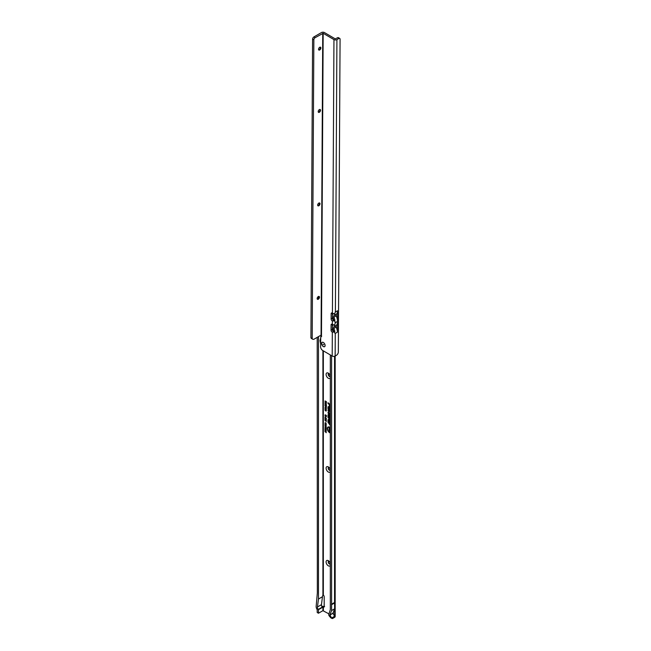 <?xml version="1.0" encoding="UTF-8"?>
<svg xmlns="http://www.w3.org/2000/svg" width="651" height="651" viewBox="0 0 651 651"><rect width="100%" height="100%" fill="white"/><g stroke="black" fill="none" stroke-linecap="round" stroke-linejoin="round"><path stroke-width="0.98" d="M330.326 565.483A3.141 1.815 60 0 1 328.316 565.8A3.141 1.815 60 0 1 326.094 561.951A3.141 1.815 60 0 1 328.316 560.666L328.316 560.666A3.141 1.815 60 0 1 330.326 563.302M328.926 561.129A1.644 0.952 -120 0 0 328.552 561.195A1.644 0.952 -120 0 0 328.299 562.513A1.644 0.952 -120 0 0 329.373 563.969A1.644 0.952 -120 0 0 330.195 564.051A1.644 0.952 -120 0 0 330.326 563.945M330.326 471.715A3.141 1.815 60 0 1 328.316 472.024A3.141 1.815 60 0 1 326.094 468.183A3.141 1.815 60 0 1 328.316 466.897L328.316 466.897A3.141 1.815 60 0 1 330.326 469.526M328.926 467.353A1.644 0.952 -120 0 0 328.552 467.426A1.644 0.952 -120 0 0 328.299 468.744A1.644 0.952 -120 0 0 329.373 470.193A1.644 0.952 -120 0 0 330.195 470.274A1.644 0.952 -120 0 0 330.326 470.177M330.326 377.938A3.141 1.815 60 0 1 328.316 378.255A3.141 1.815 60 0 1 326.094 374.406A3.141 1.815 60 0 1 328.316 373.129L328.316 373.129A3.141 1.815 60 0 1 330.326 375.757M328.926 373.584A1.644 0.952 -120 0 0 328.552 373.658A1.644 0.952 -120 0 0 328.299 374.976A1.644 0.952 -120 0 0 329.373 376.424A1.644 0.952 -120 0 0 330.195 376.506A1.644 0.952 -120 0 0 330.326 376.4M330.326 428A2.986 1.725 -120 0 0 329.699 427.528A2.986 1.725 -120 0 0 327.949 427.593A2.986 1.725 -120 0 0 327.835 430.034A2.986 1.725 -120 0 0 329.699 432.402A2.986 1.725 -120 0 0 330.326 432.655M329.845 427.308A3.068 1.774 -120 0 0 328.112 427.406A3.068 1.774 -120 0 0 328.031 427.504M330.326 427.674A3.369 1.945 -120 0 0 329.699 427.219A3.369 1.945 -120 0 0 328.364 426.918A3.369 1.945 -120 0 0 327.42 429.457A3.369 1.945 -120 0 0 329.699 432.72A3.369 1.945 -120 0 0 330.326 432.98M328.486 426.901A3.288 1.896 -120 0 0 327.583 428.675M329.756 432.443A3.288 1.896 -120 0 0 329.911 432.533A3.288 1.896 -120 0 0 330.326 432.728M330.326 414.06L328.674 412.62L328.218 412.88L328.389 413.564L328.511 412.775L330.326 414.264M330.326 413.8L328.845 412.49A0.96 0.553 -120 0 0 328.397 412.571M328.674 412.368A0.96 0.553 -120 0 0 327.998 412.758L328.609 414.02L328.69 413.084L330.326 414.532M328.609 411.334L328.674 410.358L330.326 411.806M330.326 411.611L328.674 410.163L328.389 411.334M330.326 411.342L328.845 410.04A0.96 0.553 -120 0 0 327.998 410.301L328.609 411.79L328.674 410.61L330.326 412.075M328.43 409.821A0.879 0.505 -120 0 0 328.267 410.211L327.998 410.301M328.389 407.355L329.691 407.876L328.674 406.989L328.218 407.257L328.218 408.73L329.691 410.032L328.389 408.682L328.665 407.184M328.674 406.737A0.96 0.553 -120 0 0 327.998 407.127L327.998 408.795L329.911 410.496L329.911 409.764L328.609 408.608L328.617 407.445L329.911 408.535L329.911 407.803L328.845 406.867A0.96 0.553 -120 0 0 328.397 406.94M328.43 406.647A0.879 0.505 -120 0 0 328.267 407.038L327.998 407.127M328.657 561.146A1.644 0.952 -120 0 0 328.535 562.488A1.644 0.952 -120 0 0 329.585 563.847A1.644 0.952 -120 0 0 330.293 563.978M328.657 467.377A1.644 0.952 -120 0 0 328.535 468.72A1.644 0.952 -120 0 0 329.585 470.071A1.644 0.952 -120 0 0 330.293 470.201M328.657 373.609A1.644 0.952 -120 0 0 328.535 374.943A1.644 0.952 -120 0 0 329.585 376.302A1.644 0.952 -120 0 0 330.293 376.433M318.477 613.234L322.92 610.671L322.92 607.131L318.477 609.694L318.477 613.234L317.208 612.501L317.208 609.743A4.191 2.417 60 0 1 316.183 606.057L317.338 593.037L317.208 337.348M323.002 607.09L322.465 606.765M322.92 607.131L323.344 607.228A1.497 0.863 -120 0 0 323.881 607.204A1.497 0.863 -120 0 0 324.19 606.52L324.19 596.747A1.497 0.863 -120 0 0 323.344 595.063L322.92 595.283A1.497 0.863 120 0 0 322.497 596.503L321.456 604.665A2.392 1.383 60 0 0 321.561 605.731L322.693 606.878L318.266 609.434A2.392 1.383 60 0 1 317.436 606.984L318.477 599.034L318.477 336.616M322.92 607.009L324.613 606.496L321.651 606.276L322.733 606.903M334.752 602.826L331.595 604.698L331.595 610.557L329.902 614.959L331.636 617.978L334.549 616.285L334.549 617.384L332.864 618.36A1.798 1.033 -60 0 1 331.961 618.45A1.798 1.033 -60 0 1 331.636 617.978M334.549 602.989L334.638 608.799L331.595 610.557M331.595 355.682L331.595 604.698M331.961 618.45L330.692 617.718A1.798 1.033 -60 0 1 330.643 617.685L328.633 614.943L330.326 609.572L330.326 354.941M333.353 614.015L333.353 612.143L334.638 608.799L334.638 616.245L332.946 613.307L329.902 615.065M335.167 356.04L335.167 616.53A2.091 1.212 180 0 1 334.549 617.384M334.752 602.378L331.595 604.185M332.685 330.61A2.995 1.725 -60 0 1 333.32 329.984M332.335 329.048A2.995 1.725 -60 0 1 332.441 328.983L332.832 328.755M318.477 298.256L318.477 296.465M317.208 298.939L317.208 298.134M318.477 599.034L322.497 596.715M322.92 610.671L328.706 613.763M325.183 423.728L326.216 424.737L325.598 424.94L324.995 424.037L325.419 423.655M325.004 424.9L326.2 425.363L325.345 425.428L326.2 426.47L325.004 425.787L325.703 425.966L325.199 424.786M325.004 426.136L326.2 426.608L326.175 427.251L325.199 426.031M326.175 427.251L325.459 426.625M325.183 427.113L326.216 428.122L325.598 428.325L324.995 427.414L325.419 427.04M325.004 428.277L326.2 428.749L325.419 428.985L326.2 429.652L325.004 428.968L325.785 428.732L325.199 428.171M325.004 430.002L325.004 429.131L326.2 429.823L326.2 430.677L325.996 429.92L325.72 430.368L325.215 429.888M325.004 430.344L326.2 430.807L325.419 431.043L326.2 431.719L325.004 431.027L325.785 430.791L325.199 430.23M325.004 431.678L326.2 431.8L326.2 432.72L325.199 431.572M325.199 423.044L325.435 423.679L324.995 422.93L325.614 422.768L326.216 423.646L325.817 423.882L325.199 423.044L325.825 422.816M325.622 423.492L324.995 422.93L325.614 422.768M324.971 417.885L325.329 417.625L326.33 419.057L324.971 417.885L325.459 417.796M324.971 418.699L325.329 418.438L326.33 419.871L324.971 418.699L325.459 418.609M324.971 419.513L325.329 419.252L326.33 420.684L324.971 419.513L325.459 419.423M324.971 420.326L325.329 420.066L326.33 421.498L324.971 420.326L325.459 420.237M324.971 417.25L326.346 418.43L325.15 417.153M324.987 414.98L326.371 415.411L326.371 415.908L325.72 415.688L326.371 416.705L324.987 415.908L325.492 415.843L325.256 414.768M325.24 408.82L325.508 409.569L324.971 408.673L325.703 408.47L326.42 409.52L325.931 409.796L326.151 409.357L325.24 408.82L325.915 408.568M325.679 409.349L324.971 408.673L325.703 408.47M325.24 410.065L325.508 410.814L324.971 409.918L325.703 409.715L326.42 410.765L325.931 411.041L326.151 410.61L325.24 410.065L325.915 409.813M325.679 410.594L324.971 409.918L325.703 409.715M325.769 408.193L324.971 407.461L325.516 407.209L325.402 407.965L326.005 407.534L326.42 408.275L325.923 408.519L325.907 407.795L325.402 408.25L324.971 407.461L325.516 407.209M325.964 406.509L324.971 405.89L326.379 406.395L326.379 407.119L324.971 405.89L325.451 405.703M325.476 406.37L325.98 406.232L325.581 406.069M325.964 404.596L324.971 403.978L326.379 404.491L326.379 405.215L324.971 403.978L325.451 403.799M325.476 404.466L325.98 404.32L325.581 404.157M325.264 405.012L326.249 406.021L324.971 404.946L325.695 404.898M326.42 405.785L325.695 405.825M324.987 402.147L326.403 402.676L325.988 403.563L324.987 403.132L325.557 402.611L325.24 402.009M326.403 403.295L325.988 403.563L325.256 402.79M324.987 401.097L326.403 401.626L326.403 402.595L325.24 400.959M329.032 416.786L329.911 418.145L329.911 416.331A1.351 0.781 -120 0 0 329.398 415.061A1.351 0.781 -120 0 0 328.413 414.557A1.351 0.781 -120 0 0 327.998 415.232L327.998 417.372L329.911 420.033L329.911 418.935A0.96 0.553 -120 0 0 329.406 417.893L328.609 417.177L328.665 415.387L329.251 416.689M329.032 421.718L329.911 423.077L329.911 421.262A1.351 0.781 -120 0 0 329.398 419.993A1.351 0.781 -120 0 0 328.413 419.488A1.351 0.781 -120 0 0 327.998 420.164L327.998 422.304L329.911 424.965L329.911 423.866A0.96 0.553 -120 0 0 329.406 422.825L328.609 422.108L328.665 420.318L329.251 421.62M330.326 404.784L327.998 402.725L327.998 403.449L329.3 404.605L329.3 406.777L329.911 407.323L329.911 405.142L330.326 405.516M329.911 406.859L329.691 404.686L330.326 405.248M328.324 403.01L329.52 404.54L329.691 406.867M330.326 405.044L328.218 403.181M328.543 419.48A1.269 0.732 -120 0 0 328.267 420.009M328.885 419.57A1.123 0.651 -120 0 0 328.511 419.7A1.123 0.651 -120 0 0 328.438 419.805M329.251 421.726L329.691 422.401L329.691 421.14A1.042 0.602 -120 0 0 329.17 420.025A1.042 0.602 -120 0 0 328.34 419.887A1.042 0.602 -120 0 0 328.218 420.286L328.218 422.23L329.691 424.501L329.349 423.036L328.389 422.182L328.389 420.383A0.797 0.464 60 0 1 329.52 421.042L329.251 421.726M328.543 414.549A1.269 0.732 -120 0 0 328.267 415.078M328.885 414.638A1.123 0.651 -120 0 0 328.511 414.768A1.123 0.651 -120 0 0 328.438 414.874M329.251 416.795L329.691 417.47L329.691 416.209A1.042 0.602 -120 0 0 329.17 415.094A1.042 0.602 -120 0 0 328.34 414.956A1.042 0.602 -120 0 0 328.218 415.354L328.218 417.299L329.691 419.57L329.349 418.105L328.389 417.25L328.389 415.452A0.797 0.464 60 0 1 329.52 416.111L329.251 416.795M329.439 430.555L330.155 429.855L329.439 430.555L328.991 429.644L329.536 429.286L329.43 430.14L330 429.619L330.407 430.441L329.919 430.783L329.984 430.042L329.439 430.555L328.991 429.644L329.536 429.286M329.642 430.083L330 429.619M330.407 430.441L329.919 430.783L330.171 430.36M330.326 432.305L329.007 430.832L330.326 431.174M330.326 429.652L329.007 428.895L329.683 428.399L329.007 427.593L330.326 428.358M330.326 428.797L329.699 428.879L330.326 429.237M329.683 428.399L329.276 427.853M329.007 428.895L329.276 428.456M330.326 429.343L329.276 428.74M329.699 428.879L330.326 428.627M329.544 431.141L329.276 430.677M329.544 431.759L329.813 430.986M330.016 430.042L329.65 430.368L329.26 429.554L329.699 429.204M330.155 429.855L329.65 430.368L330.155 429.855M325.581 401.439L325.988 401.39M325.825 402.635L326.135 403.156L325.972 402.432M325.24 404.857L325.907 404.841M325.907 405.483L326.436 405.54L325.907 405.483M325.907 405.003L325.37 404.938M325.695 405.54L325.215 405.093L326.436 405.54M326.118 404.442L325.695 404.572L325.606 403.718M326.118 406.354L325.695 406.476L325.606 405.63M325.923 408.014L325.24 407.371L325.679 407.127M325.59 407.746L326.216 407.477M325.24 409.829L325.915 409.658M325.24 408.584L325.915 408.413M325.484 415.265L326.265 415.403L325.256 414.825M325.712 415.655L325.256 415.289M325.492 415.843L326.224 416.095M326.371 416.396L325.256 415.753M325.72 415.688L326.371 415.647M325.443 420.977L325.24 420.237M325.443 420.172L325.24 419.423M325.443 419.358L325.24 418.609M325.443 418.544L325.24 417.796M325.24 422.833L325.825 422.686M325.419 431.043L326.2 430.856M325.419 428.985L326.2 428.797M325.175 427.935L325.24 427.316M326.07 428.114L325.37 427.39L325.801 427.259M325.199 427.536L326.257 427.902M326.045 426.983L325.793 426.372M325.663 426.511L326.2 426.861M326.2 425.428L325.785 425.323M325.175 424.558L325.24 423.931M326.07 424.729L325.37 424.004L325.801 423.874M325.199 424.151L326.257 424.517M333.353 612.143L332.946 613.201L329.902 614.959M334.638 602.533L331.465 604.372M320.422 47.165A1.644 0.944 -59.7 0 1 320.658 47.832A1.644 0.944 -59.7 0 1 319.486 49.85A1.644 0.944 -59.7 0 1 319.47 49.858A1.644 0.944 -59.7 0 1 318.778 49.981M319.023 50.005A3.141 1.798 120.3 0 0 320.569 47.368M320.08 109.474A1.644 0.944 -59.7 0 1 320.316 110.141A1.644 0.944 -59.7 0 1 319.145 112.159A1.644 0.944 -59.7 0 1 319.128 112.167A1.644 0.944 -59.7 0 1 318.429 112.289M318.681 112.314A3.141 1.798 120.3 0 0 320.219 109.677M319.56 202.949A1.644 0.944 -59.7 0 1 319.796 203.608A1.644 0.944 -59.7 0 1 318.624 205.626A1.644 0.944 -59.7 0 1 318.608 205.635A1.644 0.944 -59.7 0 1 317.908 205.765M318.16 205.789A3.141 1.798 120.3 0 0 319.698 203.145M319.039 296.417A1.644 0.944 -59.7 0 1 319.275 297.084A1.644 0.944 -59.7 0 1 318.103 299.102A1.644 0.944 -59.7 0 1 318.087 299.11A1.644 0.944 -59.7 0 1 317.387 299.232M317.639 299.257A3.141 1.798 120.3 0 0 319.177 296.62M323.335 346.56A2.514 1.448 60 0 1 321.57 343.476A2.514 1.448 60 0 1 323.344 342.459A2.514 1.448 60 0 1 323.352 342.467A2.514 1.448 60 0 1 325.118 345.535A2.514 1.448 60 0 1 323.335 346.56M335.167 312.602L335.167 312.098A8.976 5.184 60 0 1 335.167 312.602L334.549 313.92L332.425 313.221A1.497 0.863 -120 0 0 331.465 312.993A1.497 0.863 -120 0 0 331.156 313.668L331.123 319.023A1.497 0.863 -120 0 0 332.173 320.862A1.497 0.863 -120 0 0 332.384 320.959L333.751 320.186M333.312 324.849A7.177 4.142 -120 0 1 332.816 325.476A3.288 1.896 -120 0 0 332.344 326.786L332.384 320.959L334.508 320.862L335.119 321.822L335.102 323.799L334.484 325.118L332.368 324.418A1.497 0.863 -120 0 0 331.4 324.19A1.497 0.863 -120 0 0 331.09 324.865L331.058 330.22A1.497 0.863 -120 0 0 332.116 332.059A1.497 0.863 -120 0 0 332.327 332.156L334.451 332.059L335.07 333.532L337.389 332.189L337.511 310.763L335.184 312.106A2.091 1.212 0.3 0 0 335.395 311.984L336.917 39.613A2.091 1.212 -179.7 0 1 333.955 39.597L332.392 318.29A1.497 0.863 -120 0 0 333.442 320.129A1.497 0.863 -120 0 0 333.654 320.227M336.917 39.613L338.821 38.515A1.798 1.025 -59.7 0 1 339.716 38.425A1.798 1.025 -59.7 0 1 340.074 39.093L338.333 352.468A2.995 1.717 -59.7 0 1 336.29 355.389L335.151 356.048A2.091 1.212 -179.7 0 1 332.189 356.032L332.327 332.156L333.686 331.383A7.177 4.142 -120 0 0 332.799 328.69A3.288 1.896 -120 0 1 332.344 326.835L332.327 329.487A1.497 0.863 -120 0 0 333.377 331.326A1.497 0.863 -120 0 0 333.589 331.424M319.714 47.295A1.644 0.944 120.3 0 0 318.64 48.735A1.644 0.944 120.3 0 0 318.876 50.054A1.644 0.944 120.3 0 0 319.698 49.972A1.644 0.944 120.3 0 0 320.78 48.524A1.644 0.944 120.3 0 0 320.536 47.214A1.644 0.944 120.3 0 0 319.714 47.295M319.364 109.604A1.644 0.944 120.3 0 0 318.29 111.052A1.644 0.944 120.3 0 0 318.534 112.363A1.644 0.944 120.3 0 0 319.356 112.281A1.644 0.944 120.3 0 0 320.43 110.841A1.644 0.944 120.3 0 0 320.194 109.523A1.644 0.944 120.3 0 0 319.364 109.604M318.852 203.079A1.644 0.944 120.3 0 0 317.769 204.52A1.644 0.944 120.3 0 0 318.014 205.838A1.644 0.944 120.3 0 0 318.835 205.757A1.644 0.944 120.3 0 0 319.91 204.308A1.644 0.944 120.3 0 0 319.674 202.998A1.644 0.944 120.3 0 0 318.852 203.079M318.331 296.547A1.644 0.944 120.3 0 0 317.249 297.987A1.644 0.944 120.3 0 0 317.493 299.305A1.644 0.944 120.3 0 0 318.315 299.224A1.644 0.944 120.3 0 0 319.389 297.776A1.644 0.944 120.3 0 0 319.153 296.465A1.644 0.944 120.3 0 0 318.331 296.547M334.549 313.92L334.948 313.92A8.976 5.184 60 0 1 333.89 315.751A1.497 0.863 60 0 0 333.882 317.208A8.976 5.184 60 0 1 334.907 320.259L333.735 320.202A7.177 4.142 60 0 0 332.864 317.493A3.288 1.896 60 0 1 332.409 315.637L332.409 315.637M334.907 320.259L334.508 320.862M337.511 310.763A8.976 5.184 60 0 1 336.217 314.409L336.209 315.865A8.976 5.184 60 0 1 337.438 321.472A8.976 5.184 -120 0 1 336.152 325.606L336.144 327.062A8.976 5.184 -120 0 1 337.389 332.189M338.821 38.515L337.552 37.766L335.224 38.865L324.434 32.558A2.091 1.212 -179.7 0 0 321.472 32.55L313.863 36.944A1.798 1.025 -59.7 0 0 312.594 38.979L310.926 337.755L312.195 338.496L313.855 39.792L312.586 39.052M337.552 37.766A1.798 1.025 -59.7 0 1 338.447 37.685L339.716 38.425M334.484 325.118L334.883 325.118A8.976 5.184 -120 0 1 333.833 326.948A1.497 0.863 -120 0 0 333.825 328.405L336.144 327.062A1.497 0.863 -120 0 1 336.152 325.606L333.833 326.948M334.451 332.059L334.85 331.457L333.678 331.4M313.855 39.792L313.863 39.727A1.798 1.025 -59.7 0 1 315.133 37.685L323.165 33.291L333.955 39.597M332.189 356.032L322.676 350.466A2.995 1.725 60 0 1 320.577 346.796L320.756 336.648A1.196 0.692 -120 0 0 321.358 336.713A1.196 0.692 -120 0 0 321.48 335.582L321.065 335.119L314.213 339.081A2.995 1.717 -59.7 0 1 312.716 339.228A2.995 1.717 -59.7 0 1 312.195 338.496M312.716 339.228L311.447 338.479A2.995 1.717 -59.7 0 1 310.926 337.755M321.61 336.152L320.748 336.648L321.61 336.16M332.409 315.589L332.409 315.589A3.288 1.896 60 0 1 332.881 314.278A7.177 4.142 60 0 0 333.369 313.652M335.119 321.822A8.976 5.184 60 0 1 335.11 322.815L337.438 321.472M333.882 317.208L336.209 315.865A1.497 0.863 60 0 1 336.217 314.409L333.89 315.751M335.102 323.799A8.976 5.184 -120 0 0 335.11 322.815M334.85 331.457A8.976 5.184 -120 0 0 333.825 328.405M335.07 333.532A8.976 5.184 -120 0 0 335.053 333.019M323.791 344.721L322.986 344.249L323.791 344.721M325.036 344.867A2.441 1.408 60 0 1 325.109 345.486A2.441 1.408 60 0 1 323.376 346.47A2.441 1.408 60 0 1 321.659 343.484A2.441 1.408 60 0 1 323.384 342.499A2.441 1.408 60 0 1 323.881 342.865M329.479 616.407L331.269 617.441M334.549 356.284L334.549 602.476M333.279 612.322L333.279 613.893M332.441 328.983L333.092 329.365M322.92 595.283L322.92 350.612M323.344 595.063L323.344 350.865M323.344 610.671L323.344 607.228M328.828 420.139L328.389 420.383M328.828 415.208L328.389 415.452M317.436 606.984L321.456 604.665M332.417 314.018A7.779 4.492 -120 0 0 333.141 313.57M332.14 324.263L331.09 324.865M332.327 329.487L331.058 330.22M335.151 356.048L335.273 333.41M313.863 39.727L312.594 38.979M315.133 37.685L313.863 36.944M322.741 33.291L321.065 335.119M323.165 33.291L321.48 335.582M332.392 318.29L331.123 319.023M332.205 313.066L331.156 313.668M320.618 338.935A6.583 3.8 -120 0 0 320.593 343.443M320.691 336.657L321.61 336.128M320.593 343.801L319.999 340.66L320.618 338.219"/></g></svg>
